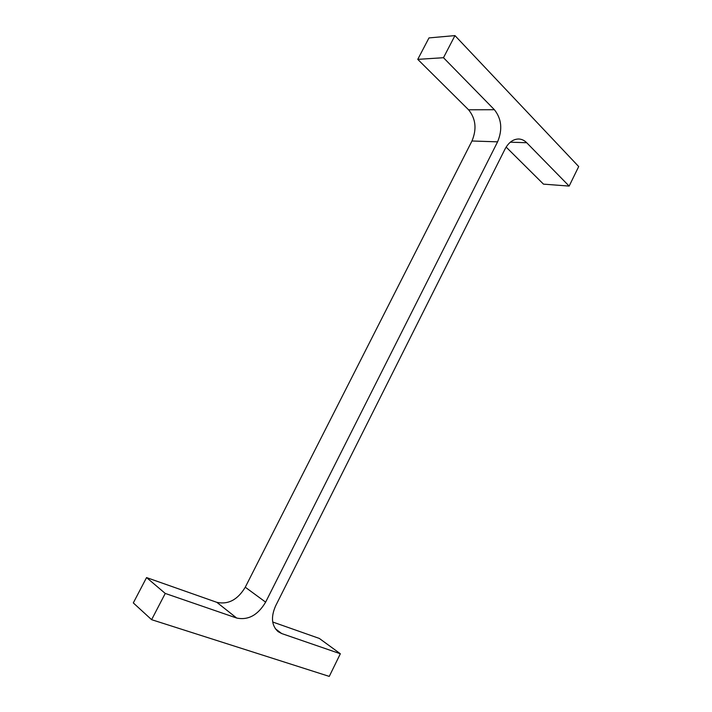 <?xml version="1.0" encoding="UTF-8"?>
<svg xmlns="http://www.w3.org/2000/svg" width="712" height="712" viewBox="0 0 712 712"><rect width="100%" height="100%" fill="white"/><g stroke="black" fill="none" stroke-linecap="round" stroke-linejoin="round"><path stroke-width="1.07" d="M417.757 59.363L443.478 57.708L494.395 109.719C501.613 118.86 502.672 129.557 497.59 141.839L265.629 602.138L245.266 587.213L471.967 140.994C476.924 129.059 475.794 118.664 468.567 109.79L417.757 59.363L428.98 37.914L454.959 35.6L578.696 166.555L569.146 186.081L543.47 184.132L506.143 147.081M443.478 57.708L454.959 35.6M569.146 186.081L526.702 142.729L510.326 142.186M272.705 622.012L319.323 638.433L340.345 653.758L281.658 633.538L278.098 631.642C271.557 625.617 270.738 617.01 275.651 605.823L504.986 149.146C508.573 142.462 513.147 139.08 518.719 139C521.691 139.125 524.352 140.362 526.702 142.729M340.345 653.758L329.264 676.4L151.612 619.68L133.304 602.913L146.556 577.583L216.84 602.334C228.258 604.782 237.737 599.744 245.266 587.213M151.612 619.68L165.246 593.434L146.556 577.583M165.246 593.434L236.678 618.043L216.84 602.334M265.629 602.138C257.922 615.115 248.274 620.41 236.678 618.043M497.59 141.839L471.967 140.994M494.395 109.719L468.567 109.79M281.658 633.538L275.313 628.705"/></g></svg>
